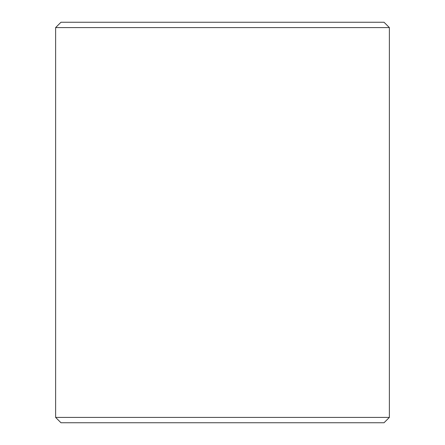 <?xml version="1.0" encoding="UTF-8"?>
<svg xmlns="http://www.w3.org/2000/svg" width="445" height="445" viewBox="0 0 445 445"><rect width="100%" height="100%" fill="white"/><g stroke="black" fill="none" stroke-linecap="round" stroke-linejoin="round"><path stroke-width="0.67" d="M55.625 417.41L60.965 422.75L384.035 422.75L389.375 417.41L389.375 27.59L55.625 27.59L55.625 417.41L389.375 417.41M389.375 27.59L384.035 22.25L60.965 22.25L55.625 27.59"/></g></svg>
